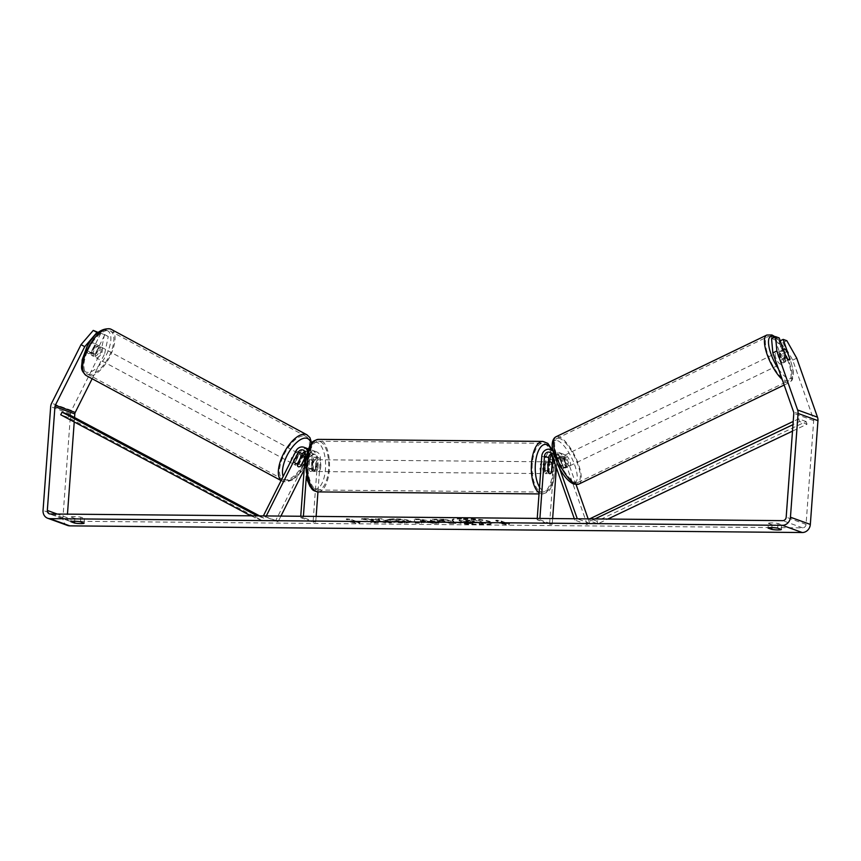 <?xml version="1.0" encoding="UTF-8"?>
<svg xmlns="http://www.w3.org/2000/svg" width="861" height="861" viewBox="0 0 861 861"><rect width="100%" height="100%" fill="white"/><g stroke="black" fill="none" stroke-linecap="round" stroke-linejoin="round"><path stroke-width="0.65" stroke-dasharray="4.3 3.23" d="M551.438 453.876A4.133 3.692 109.9 0 1 555.948 456.029L559.553 466.275A5.909 1.948 64.2 0 0 562.287 469.116A5.909 1.948 64.2 0 0 562.986 469.127A5.909 1.948 64.2 0 0 563.535 467.717L566.043 466.511L562.437 456.265A7.082 6.339 -70.1 0 0 558.832 452.509A7.082 6.339 -70.1 0 0 551.793 454.683M549.802 461.84L549.06 471.946A5.909 2.518 -89.5 0 1 547.284 473.625A5.909 2.518 -89.5 0 1 545.088 470.504L546.025 457.665A7.082 6.339 109.9 0 1 554.85 451.067A7.082 6.339 109.9 0 1 558.455 454.823L562.061 465.069A5.909 1.948 64.2 0 0 564.794 467.91A5.909 1.948 64.2 0 0 565.494 467.921A5.909 1.948 64.2 0 0 566.043 466.511M559.499 468.255L554.236 453.284A7.082 6.339 -70.1 0 0 552.923 451.078M588.149 518.882L589.731 523.37L587.224 524.586L564.149 459.01A4.133 3.692 -70.1 0 0 556.895 460.667L556.378 467.727M576.106 484.635L566.656 457.794A7.082 6.339 -70.1 0 0 563.051 454.038A7.082 6.339 -70.1 0 0 554.226 460.646L549.566 524.241L537.135 519.732L539.804 519.753L539.901 518.44M537.232 518.419L537.135 519.732M552.644 518.559L552.235 524.263L539.804 519.753M549.566 524.241L552.235 524.263M589.731 523.37L577.279 518.774M587.224 524.586L574.804 520.076L577.311 518.86M563.535 467.717L559.93 457.471A4.133 3.692 -70.1 0 0 552.934 457.923M574.804 520.076L574.33 518.752M547.757 470.526L545.088 470.504M551.481 471.968L549.06 471.946M559.553 466.275L562.061 465.069M297.432 463.896L295.097 462.637A5.909 2.626 118.3 0 0 295.872 465.392A5.909 2.626 118.3 0 0 296.033 465.467A5.909 2.626 118.3 0 0 299.079 464.079L303.18 455.921M307.56 450.96A7.082 6.339 109.9 0 1 307.98 454.005L306.344 476.23M305.138 452.445A7.082 6.339 109.9 0 1 312.188 450.271A7.082 6.339 109.9 0 1 316.181 456.987L315.234 469.826A5.909 2.518 -89.5 0 1 313.447 471.505A5.909 2.518 -89.5 0 1 311.262 468.384L312.199 455.544A7.082 6.339 -70.1 0 0 308.313 448.861M308.206 448.829A7.082 6.339 -70.1 0 0 300.209 452.477L295.097 462.637M304.998 458.181L306.505 455.168A4.133 3.692 109.9 0 1 313.512 456.965L312.565 469.794A5.909 2.518 -89.5 0 1 310.778 471.484A5.909 2.518 -89.5 0 1 308.593 468.352L309.529 455.523A4.133 3.692 -70.1 0 0 304.805 451.638M280.923 516.083L278.071 521.777L275.735 520.518L308.41 455.447A7.082 6.339 109.9 0 1 316.407 451.799A7.082 6.339 109.9 0 1 320.4 458.515L317.946 491.911M304.137 469.837L310.735 456.707A4.133 3.692 109.9 0 1 317.731 458.493L313.06 522.089L300.64 517.579L300.737 516.266M303.406 516.288L303.309 517.612L300.64 517.579M316.148 516.406L315.729 522.121L313.06 522.089M315.729 522.121L303.309 517.612M275.735 520.518L263.358 515.922M278.071 521.777L263.315 516.008M265.64 517.267L266.297 515.954M308.593 468.352L311.262 468.384M312.565 469.794L315.234 469.826M301.178 465.209L299.079 464.079M99.198 346.004A5.909 2.626 118.3 0 0 94.15 350.201A5.909 2.626 118.3 0 0 93.752 356.476A5.909 2.626 118.3 0 0 93.903 356.54A5.909 2.626 118.3 0 0 98.95 352.343A5.909 2.626 118.3 0 0 99.349 346.079A5.909 2.626 118.3 0 0 99.198 346.004M87.338 351.396A5.909 2.626 118.3 0 0 88.156 353.462A5.909 2.626 118.3 0 0 88.317 353.527A5.909 2.626 118.3 0 0 90.814 352.655L94.592 345.132A5.909 2.626 118.3 0 0 93.763 343.065A5.909 2.626 118.3 0 0 93.601 342.99A5.909 2.626 118.3 0 0 91.105 343.873L87.338 351.396L91.524 353.645A5.909 2.626 118.3 0 1 95.302 346.122L91.105 343.873M299.456 453.93A5.909 2.626 118.3 0 0 294.419 458.127A5.909 2.626 118.3 0 0 294.01 464.391A5.909 2.626 118.3 0 0 294.171 464.466A5.909 2.626 118.3 0 0 299.208 460.269A5.909 2.626 118.3 0 0 299.617 453.995A5.909 2.626 118.3 0 0 299.456 453.93M297.379 464.585L294.58 463.078A5.909 2.626 118.3 0 1 298.358 455.555L300.92 456.933M304.633 458.321L301.834 456.814A5.909 2.626 118.3 0 1 298.057 464.337L300.855 465.844M94.592 345.132L98.778 347.392A5.909 2.626 118.3 0 1 95.001 354.915L90.814 352.655M95.001 354.915L98.778 347.392M95.302 346.122L91.524 353.645M298.358 455.555L294.58 463.078M298.057 464.337L301.834 456.814M297.131 452.671A5.909 2.626 118.3 0 0 292.083 456.868A5.909 2.626 118.3 0 0 291.685 463.143A5.909 2.626 118.3 0 0 291.836 463.207A5.909 2.626 118.3 0 0 296.884 459.01A5.909 2.626 118.3 0 0 297.282 452.746A5.909 2.626 118.3 0 0 297.131 452.671M101.523 347.263A5.909 2.626 118.3 0 0 96.486 351.449A5.909 2.626 118.3 0 0 96.077 357.724A5.909 2.626 118.3 0 0 96.238 357.799A5.909 2.626 118.3 0 0 101.275 353.602A5.909 2.626 118.3 0 0 101.684 347.327A5.909 2.626 118.3 0 0 101.523 347.263M87.951 374.287A24.388 10.827 118.3 0 0 108.777 356.96A24.388 10.827 118.3 0 0 110.445 331.065A24.388 10.827 118.3 0 0 109.799 330.775A24.388 10.827 118.3 0 0 88.974 348.092A24.388 10.827 118.3 0 0 87.305 373.997A24.388 10.827 118.3 0 0 87.951 374.287M283.56 479.695A24.388 10.827 118.3 0 0 304.385 462.368A24.388 10.827 118.3 0 0 306.053 436.473A24.388 10.827 118.3 0 0 305.407 436.183A24.388 10.827 118.3 0 0 284.582 453.51A24.388 10.827 118.3 0 0 282.914 479.405A24.388 10.827 118.3 0 0 283.56 479.695M463.648 518.3A19.911 2.68 4.2 0 1 491.889 522.799A19.911 2.68 4.2 0 1 480.406 524.381A19.911 2.68 4.2 0 1 452.165 519.883A19.911 2.68 4.2 0 1 463.648 518.3M463.605 518.882A19.911 2.68 4.2 0 1 491.846 523.38A19.911 2.68 4.2 0 1 480.363 524.962A19.911 2.68 4.2 0 1 452.122 520.464A19.911 2.68 4.2 0 1 463.605 518.882M71.194 517.052A5.909 0.796 4.2 0 1 74.595 516.589A5.909 0.796 4.2 0 1 80.805 517.138L84.453 518.462A5.909 0.796 4.2 0 1 81.052 518.925A5.909 0.796 4.2 0 1 74.853 518.376L71.194 517.052L70.85 521.712M768.41 523.391L772.069 524.715A5.909 0.796 -175.8 0 0 778.269 525.264A5.909 0.796 -175.8 0 0 781.67 524.801L778.021 523.477A5.909 0.796 -175.8 0 0 771.811 522.918A5.909 0.796 -175.8 0 0 768.41 523.391L768.066 528.051M786.836 340.708L782.821 342.646L779.173 341.322L785.889 360.425L789.72 358.585M785.889 360.425A5.909 1.948 -115.8 0 1 785.35 361.835A5.909 1.948 -115.8 0 1 784.651 361.835A5.909 1.948 -115.8 0 1 781.917 358.983L775.191 339.88L779.205 337.942M373.599 520.173L361.243 518.548L368.26 518.613L379.647 520.141L375.611 518.677L381.531 518.731L391.464 522.336L385.556 522.283L379.69 520.927L378.011 522.218L370.908 522.153L373.599 520.173L373.556 520.754L361.2 519.129L361.243 518.548M421.287 521.981L438.938 522.767L419.953 519.075L414.281 519.022L415.196 522.552L421.503 522.605L421.287 521.981L421.244 522.562L429.521 522.638L429.564 522.057M782.821 342.646L792.723 360.135L813.484 419.135A3.541 3.164 109.9 0 1 813.677 420.62L806.057 524.392A3.541 3.164 109.9 0 1 802.603 527.858L70.15 521.206A3.541 3.164 109.9 0 1 67.201 517.676L67.459 514.146M350.621 521.551L359.295 523.004L360.221 521.637L357.024 521.615L349.566 518.903L346.359 518.882L353.817 521.583L350.621 521.551L350.578 522.143L359.252 523.585L359.295 523.004M506.505 522.971L509.701 523.004L508.776 524.36L500.09 522.918L503.298 522.939L495.839 520.238L499.046 520.27L506.505 522.971L506.462 523.553L499.003 520.851L499.046 520.27M431.393 521.013L431.436 520.431C434.213 521.292 438.464 521.755 444.201 521.809L455.889 522.918L445.944 519.312L436.796 519.237C431.2 519.205 429.402 519.603 431.415 520.421L430.565 519.861L430.522 520.442L431.393 521.013C434.17 521.874 438.421 522.336 444.158 522.39L447.085 522.423L447.128 521.841M392.864 521.626L404.562 522.53L411.644 521.583L410.406 520.754C406.715 519.592 401.248 518.935 393.983 518.774L386.998 519.441L396.555 519.689L404.283 520.69L405.004 521.163L404.961 521.744L404.261 521.282C405.692 521.874 404.885 522.175 401.829 522.196L395.802 521.712L395.845 521.131L392.82 522.207L404.519 523.111L411.601 522.164L410.363 521.335C406.672 520.184 401.204 519.517 393.94 519.355L386.955 520.022L386.998 519.441M386.955 520.022L404.24 521.271L404.283 520.69C405.735 521.282 404.928 521.594 401.872 521.615L395.845 521.131M96.906 331.733L87.381 350.696A5.909 2.626 118.3 0 0 88.156 353.462A5.909 2.626 118.3 0 0 91.363 352.138L100.888 333.175L104.525 334.498L100.898 351.869L104.622 353.871L108.26 336.511L100.888 333.175M67.588 525.468A8.266 7.394 109.9 0 1 62.928 517.633L70.548 413.872A8.266 7.394 109.9 0 1 71.506 410.417L100.898 351.869M104.611 335.187L95.087 354.151A5.909 2.626 -61.7 0 1 91.89 355.464A5.909 2.626 -61.7 0 1 91.115 352.709L100.629 333.745L97.799 332.723M100.629 333.745L98.176 332.421M108.26 336.511L104.525 334.498M92.138 378.743L104.622 353.871M775.191 339.88L771.542 338.556M792.723 360.135L796.737 358.198M74.229 421.955L74.552 417.542M779.173 341.322L780.217 340.816M781.917 358.983L785.932 357.046M772.069 524.715L771.854 527.599M781.67 524.801L781.336 529.472M778.021 523.477L777.677 528.137M91.115 352.709L87.381 350.696M95.087 354.151L91.363 352.138M74.853 518.376L74.638 521.26M84.453 518.462L84.12 523.133M80.805 517.138L80.46 521.809M472.646 523.047L472.603 523.628L473.894 522.573L476.499 522.595L479.512 523.692L485.443 523.746L475.487 520.13L459.473 520.367L459.903 521.196L459.968 520.614L467.426 521.766L465.801 522.982L472.646 523.047L473.937 521.992L476.542 522.014L479.555 523.111L485.486 523.165L475.53 519.549L465.403 519.452L459.516 519.786L459.473 520.367L459.925 521.206L467.383 522.358L465.801 522.982M475.487 520.13L475.53 519.549M485.443 523.746L485.486 523.165M479.512 523.692L479.555 523.111M476.499 522.595L476.542 522.014M473.894 522.573L473.937 521.992M472.603 523.628L465.758 523.563M467.383 522.358L467.426 521.766M359.252 523.585L360.221 521.637M360.178 522.229L356.981 522.196L357.024 521.615M356.981 522.196L349.523 519.495L349.566 518.903M353.817 521.583L353.774 522.164L346.316 519.463L349.523 519.495M346.316 519.463L346.359 518.882M353.774 522.164L350.578 522.143M499.003 520.851L495.796 520.819L495.839 520.238M506.462 523.553L509.658 523.585L508.733 524.941L500.058 523.499L503.255 523.531L495.796 520.819M503.255 523.531L503.298 522.939M500.058 523.499L500.09 522.918M508.733 524.941L508.776 524.36M509.658 523.585L509.701 523.004M425.614 521.271L420.857 521.228L420.405 520.227L425.614 521.271L425.571 521.852L420.814 521.809L420.857 521.228M420.814 521.809L420.405 520.227M429.521 522.638L432.782 523.294L432.825 522.713M432.782 523.294L438.895 523.348L438.938 522.767M438.895 523.348L419.91 519.657L419.953 519.075M419.91 519.657L414.238 519.603L414.281 519.022M414.238 519.603L415.196 522.552M415.153 523.133L421.459 523.197L421.503 522.605M421.459 523.197L421.244 522.562M420.362 520.808L425.571 521.852M442.296 520.69L444.933 521.637L437.442 521.109L437.13 520.302L437.087 520.894L442.296 520.69L442.339 520.098L444.976 521.056L437.453 520.518L442.339 520.098M444.933 521.637L444.976 521.056M447.085 522.423L449.926 523.456L449.969 522.864M449.926 523.456L455.846 523.51L455.889 522.918M455.846 523.51L445.901 519.904L445.944 519.312M445.901 519.904L436.753 519.818C431.157 519.786 429.359 520.184 431.372 521.002L431.415 520.421M361.2 519.129L368.217 519.194L379.604 520.722L375.568 519.258L381.488 519.312L391.432 522.918L385.513 522.864L379.647 521.508L377.968 522.799L370.865 522.735L373.556 520.754M370.865 522.735L370.908 522.153M377.968 522.799L378.011 522.218M379.647 521.508L379.69 520.927M382.941 521.938L382.984 521.346M385.513 522.864L385.556 522.283M391.432 522.918L391.464 522.336M381.488 519.312L381.531 518.731M375.568 519.258L375.611 518.677M379.604 520.722L379.647 520.141M368.217 519.194L368.26 518.613M393.014 520.647L393.057 520.066M395.802 521.712L392.82 522.207M466.102 520.733L466.027 521.303L471.946 520.948L474.336 521.809L470.418 521.777L466.027 521.303L468.104 520.324L474.379 521.228L466.102 520.733L466.059 521.314M474.336 521.809L474.379 521.228M471.946 520.948L471.989 520.356M782.649 362.804A5.909 1.948 64.2 0 0 783.338 362.804A5.909 1.948 64.2 0 0 782.929 357.519A5.909 1.948 64.2 0 0 778.904 352.181A5.909 1.948 64.2 0 0 778.215 352.171A5.909 1.948 64.2 0 0 778.624 357.466A5.909 1.948 64.2 0 0 782.649 362.804M787.202 351.428L782.692 353.602A5.909 1.948 64.2 0 1 785.35 361.19L789.871 359.005M560.823 460.657A5.909 1.948 64.2 0 0 558.552 458.504A5.909 1.948 64.2 0 0 557.853 458.493A5.909 1.948 64.2 0 0 557.347 459.387L560.36 457.934A5.909 1.948 64.2 0 0 563.029 465.521L560.016 466.974A5.909 1.948 64.2 0 0 562.287 469.116A5.909 1.948 64.2 0 0 562.986 469.127A5.909 1.948 64.2 0 0 563.492 468.233L566.506 466.78A5.909 1.948 64.2 0 0 563.837 459.204L560.823 460.657L563.492 468.233M566.807 466.942A5.909 1.948 64.2 0 0 567.507 466.953A5.909 1.948 64.2 0 0 567.087 461.657A5.909 1.948 64.2 0 0 563.072 456.319A5.909 1.948 64.2 0 0 562.373 456.319A5.909 1.948 64.2 0 0 562.793 461.604A5.909 1.948 64.2 0 0 566.807 466.942M560.016 466.974L557.347 459.387M786.394 357.745L781.874 359.92A5.909 1.948 64.2 0 1 779.205 352.343L783.542 350.255M785.35 361.19L782.692 353.602M779.205 352.343L781.874 359.92M560.36 457.934L563.029 465.521M566.506 466.78L563.837 459.204M569.315 465.726A5.909 1.948 64.2 0 0 570.014 465.736A5.909 1.948 64.2 0 0 569.595 460.452A5.909 1.948 64.2 0 0 565.58 455.114A5.909 1.948 64.2 0 0 564.881 455.103A5.909 1.948 64.2 0 0 565.3 460.398A5.909 1.948 64.2 0 0 569.315 465.726M780.131 364.009A5.909 1.948 64.2 0 0 780.83 364.02A5.909 1.948 64.2 0 0 780.41 358.725A5.909 1.948 64.2 0 0 776.396 353.397A5.909 1.948 64.2 0 0 775.696 353.387A5.909 1.948 64.2 0 0 776.116 358.671A5.909 1.948 64.2 0 0 780.131 364.009M770.552 336.78A24.388 8.05 64.2 0 0 767.668 336.737A24.388 8.05 64.2 0 0 769.39 358.585A24.388 8.05 64.2 0 0 785.985 380.627A24.388 8.05 64.2 0 0 788.859 380.659A24.388 8.05 64.2 0 0 787.137 358.822A24.388 8.05 64.2 0 0 770.552 336.78M559.736 438.497A24.388 8.05 64.2 0 0 556.852 438.464A24.388 8.05 64.2 0 0 558.574 460.312A24.388 8.05 64.2 0 0 575.159 482.343A24.388 8.05 64.2 0 0 578.043 482.386A24.388 8.05 64.2 0 0 576.321 460.538A24.388 8.05 64.2 0 0 559.736 438.497M547.682 468.61A5.909 2.518 90.5 0 0 545.25 461.797A5.909 2.518 90.5 0 0 542.71 466.802A5.909 2.518 90.5 0 0 545.142 473.604A5.909 2.518 90.5 0 0 547.682 468.61M548.317 462.949L545.368 462.917A5.909 2.518 90.5 0 0 544.313 466.813A5.909 2.518 90.5 0 0 544.755 471.258L547.951 471.279M552.052 464.208L548.844 464.187A5.909 2.518 90.5 0 1 549.286 468.621A5.909 2.518 90.5 0 1 548.231 472.517L551.438 472.549M312.877 462.034A5.909 2.518 90.5 0 0 310.886 459.666A5.909 2.518 90.5 0 0 309.4 460.775L312.608 460.807A5.909 2.518 90.5 0 0 311.553 464.703A5.909 2.518 90.5 0 0 311.994 469.137L308.787 469.116A5.909 2.518 90.5 0 0 310.778 471.484A5.909 2.518 90.5 0 0 312.263 470.375L312.877 462.034L316.084 462.066A5.909 2.518 90.5 0 1 316.525 466.511A5.909 2.518 90.5 0 1 315.47 470.407L312.263 470.375M318.129 466.522A5.909 2.518 90.5 0 0 315.696 459.709A5.909 2.518 90.5 0 0 313.156 464.714A5.909 2.518 90.5 0 0 315.589 471.527A5.909 2.518 90.5 0 0 318.129 466.522M309.4 460.775L308.787 469.116M548.231 472.517L548.844 464.187M545.368 462.917L544.755 471.258M312.608 460.807L311.994 469.137M315.47 470.407L316.084 462.066M320.798 466.544A5.909 2.518 90.5 0 0 318.366 459.742A5.909 2.518 90.5 0 0 315.826 464.746A5.909 2.518 90.5 0 0 318.258 471.548A5.909 2.518 90.5 0 0 320.798 466.544M545.013 468.578A5.909 2.518 90.5 0 0 542.581 461.776A5.909 2.518 90.5 0 0 540.041 466.78A5.909 2.518 90.5 0 0 542.473 473.582A5.909 2.518 90.5 0 0 545.013 468.578M532.259 463.961A24.388 10.418 90.5 0 0 542.301 492.061A24.388 10.418 90.5 0 0 552.794 471.408A24.388 10.418 90.5 0 0 542.753 443.297A24.388 10.418 90.5 0 0 532.259 463.961M308.044 461.916A24.388 10.418 90.5 0 0 318.086 490.027A24.388 10.418 90.5 0 0 328.568 469.363A24.388 10.418 90.5 0 0 318.527 441.262A24.388 10.418 90.5 0 0 308.044 461.916M792.497 431.124L807.037 424.204L799.578 421.503L792.97 424.645M594.908 518.935L590.377 521.099L597.835 523.8L607.801 519.054M589.613 518.892L590.377 521.099M807.037 424.204L806.122 421.546L596.91 521.142L589.462 518.44M596.91 521.142L597.835 523.8M806.122 421.546L798.664 418.833L793.207 421.438M799.578 421.503L798.664 418.833M250.82 515.814L262.487 520.754L68.18 417.488L60.722 414.787M256.115 515.857L255.028 518.053M259.613 515.89L263.8 518.118L262.487 520.754M263.8 518.118L257.622 515.879M68.18 417.488L69.493 414.851M558.455 454.823L554.236 453.284M546.025 457.665L541.806 456.136M555.948 456.029L551.729 454.5M556.895 460.667L553.462 459.419M554.226 460.646L550.007 459.107M566.656 457.794L562.437 456.265M564.149 459.01L559.93 457.471M300.209 452.477L295.98 450.938M312.199 455.544L307.98 454.005M309.529 455.523L305.311 453.984M317.731 458.493L313.512 456.965M320.4 458.515L316.181 456.987M308.41 455.447L304.181 453.919M310.735 456.707L306.505 455.168M111.338 329.397A26.271 11.667 -61.7 0 1 109.551 357.304A26.271 11.667 -61.7 0 1 87.112 375.966A26.271 11.667 -61.7 0 1 86.412 375.654M106.99 330.463A23.322 10.354 118.3 0 0 86.735 347.715A23.322 10.354 118.3 0 0 86.1 372.081A23.322 10.354 118.3 0 0 106.366 354.84A23.322 10.354 118.3 0 0 106.99 330.463M281.149 480.481A26.271 11.667 118.3 0 0 282.021 481.073A26.271 11.667 118.3 0 0 282.72 481.385A26.271 11.667 118.3 0 0 305.149 462.712A26.271 11.667 118.3 0 0 306.946 434.816M310.961 443.899A23.322 10.354 -61.7 0 1 303.169 468.653A23.322 10.354 -61.7 0 1 286.369 480.007A23.322 10.354 -61.7 0 1 283.172 476.467M802.603 527.858L782.714 520.647M70.15 521.206L50.272 513.985M71.506 410.417L51.628 403.206M67.201 517.676L57.224 514.049M806.057 524.392L786.179 517.17M813.677 420.62L793.799 413.409M813.484 419.135L793.605 411.924M62.928 517.633L43.05 510.422M70.548 413.872L50.67 406.65M459.925 521.206L459.968 520.614M465.36 520.044L465.403 519.452M439.53 520.657L439.573 520.076M442.123 521.615L442.167 521.034M437.442 521.109L437.485 520.528M444.158 522.39L444.201 521.809M436.753 519.818L436.796 519.237M404.519 523.111L404.562 522.53M410.396 521.346L410.439 520.765L410.363 521.335M393.94 519.355L393.983 518.774M396.512 520.27L396.555 519.689M404.261 521.282L404.304 520.701M401.829 522.196L401.872 521.615M470.418 521.777L470.461 521.196M468.061 520.905L468.104 520.324M766.85 335.037A26.271 8.675 -115.8 0 1 769.96 335.08A26.271 8.675 -115.8 0 1 787.826 358.822A26.271 8.675 -115.8 0 1 789.688 382.37A26.271 8.675 -115.8 0 1 786.577 382.327A26.271 8.675 -115.8 0 1 782.165 379.41M778.505 369.003A23.322 7.695 64.2 0 0 788.159 378.463A23.322 7.695 64.2 0 0 791.011 362.277A23.322 7.695 64.2 0 0 774.588 337.081M578.872 484.086A26.271 8.675 64.2 0 0 577.01 460.549A26.271 8.675 64.2 0 0 559.133 436.796A26.271 8.675 64.2 0 0 556.034 436.753M557.562 440.66A23.322 7.695 -115.8 0 1 574.761 465.198A23.322 7.695 -115.8 0 1 572.317 482.601A23.322 7.695 -115.8 0 1 555.119 458.074A23.322 7.695 -115.8 0 1 557.562 440.66M542.764 441.413A26.271 11.215 -89.5 0 1 553.591 471.699A26.271 11.215 -89.5 0 1 542.29 493.956A26.271 11.215 -89.5 0 1 539.104 492.836M539.535 487.111A23.322 9.955 90.5 0 0 555.011 471.268A23.322 9.955 90.5 0 0 551.783 449.959M318.064 491.911A26.271 11.215 90.5 0 0 329.365 469.654A26.271 11.215 90.5 0 0 318.548 439.368M305.827 462.056A23.322 9.955 -89.5 0 1 317.332 442.576A23.322 9.955 -89.5 0 1 325.458 469.18A23.322 9.955 -89.5 0 1 313.942 488.661A23.322 9.955 -89.5 0 1 305.827 462.056M567.507 466.953L565.494 467.921M554.85 451.067L552.773 450.314M553.849 453.844L549.619 452.305M563.051 454.038L558.832 452.509M562.05 456.814L557.82 455.286M545.142 473.604L547.284 473.625M294.01 464.391L295.872 465.392M307.205 451.594L302.975 450.066M316.407 451.799L312.188 450.271M315.406 454.576L311.176 453.037M315.589 471.527L313.447 471.505M281.106 480.578L286.153 481.999L292.127 480.137L297.422 476.09L301.91 470.978L306.225 464.208L310.272 454.5L311.65 442.995M93.752 356.476L91.89 355.464M301.802 455.178L299.617 453.995M99.349 346.079L93.763 343.065M291.685 463.143L96.077 357.724M306.053 436.473L110.445 331.065M282.914 479.405L87.305 373.997M297.282 452.746L101.684 347.327M491.846 523.38L491.889 522.799M785.35 361.835L783.338 362.804M69.192 521.034L49.314 513.823M459.042 520.647L459.085 520.066M452.122 520.464L452.165 519.883M411.644 521.583L411.601 522.164M784.145 385.039L789.688 382.37L792.098 380.164L793.422 375.794L793.196 370.348L790.699 360.824L787.933 354.226L784.242 347.478L778.344 339.664L775.18 336.802M557.853 458.493L562.373 456.319M778.215 352.171L783.349 349.695M570.014 465.736L780.83 364.02M556.852 438.464L767.668 336.737M578.043 482.386L788.859 380.659M564.881 455.103L775.696 353.387M552.482 450.206L553.494 453.058L555.291 471.462L553.117 482.817C549.985 488.316 551.438 491.814 542.29 493.956L539.029 493.923M545.25 461.797L548.392 461.83M310.886 459.666L315.696 459.709M318.366 459.742L542.581 461.776M318.086 490.027L542.301 492.061M318.527 441.262L542.753 443.297M318.258 471.548L542.473 473.582"/><path stroke-width="1.29" d="M552.923 451.078A7.082 6.339 -70.1 0 0 550.631 449.528A7.082 6.339 -70.1 0 0 541.806 456.136L537.232 518.419M574.33 518.752L551.729 454.5A4.133 3.692 -70.1 0 0 544.475 456.158L539.901 518.44M552.934 457.923A4.133 3.692 -70.1 0 0 552.676 459.139L551.729 471.968A5.909 2.518 -89.5 0 1 549.953 473.658A5.909 2.518 -89.5 0 1 547.757 470.526L548.694 457.697A4.133 3.692 109.9 0 1 551.438 453.876M588.149 518.882L576.106 484.635M556.378 467.727L552.644 518.559M551.793 454.683A7.082 6.339 -70.1 0 0 550.007 459.107L549.802 461.84M577.279 518.774L559.499 468.255M304.805 451.638A4.133 3.692 -70.1 0 0 302.534 453.725L297.432 463.896A5.909 2.626 118.3 0 0 298.207 466.651A5.909 2.626 118.3 0 0 298.358 466.727A5.909 2.626 118.3 0 0 301.404 465.338L304.998 458.181M263.358 515.922L295.98 450.938A7.082 6.339 109.9 0 1 303.987 447.289A7.082 6.339 109.9 0 1 307.56 450.96M308.313 448.861A7.082 6.339 -70.1 0 0 308.206 448.829L303.987 447.289M266.297 515.954L298.304 452.197A4.133 3.692 109.9 0 1 305.311 453.984L300.737 516.266M280.923 516.083L304.137 469.837M306.344 476.23L303.406 516.288M317.946 491.911L316.148 516.406M303.18 455.921L304.181 453.919A7.082 6.339 109.9 0 1 305.138 452.445M301.156 457.062L297.379 464.585A5.909 2.626 118.3 0 0 298.207 466.651A5.909 2.626 118.3 0 0 298.358 466.727A5.909 2.626 118.3 0 0 300.855 465.844L304.633 458.321A5.909 2.626 118.3 0 0 303.804 456.255A5.909 2.626 118.3 0 0 303.653 456.19A5.909 2.626 118.3 0 0 301.156 457.062L300.92 456.933M70.85 521.712A5.909 0.796 4.2 0 1 74.25 521.249A5.909 0.796 4.2 0 1 80.46 521.809L84.12 523.133A5.909 0.796 4.2 0 1 80.708 523.596A5.909 0.796 4.2 0 1 74.509 523.047L70.85 521.712M771.467 527.589A5.909 0.796 -175.8 0 0 768.066 528.051L771.725 529.386A5.909 0.796 -175.8 0 0 777.924 529.935A5.909 0.796 -175.8 0 0 781.336 529.472L777.677 528.137A5.909 0.796 -175.8 0 0 771.467 527.589M789.72 358.585L783.187 339.385L780.217 340.816M775.557 336.619L776.859 350.976L772.844 352.913L771.542 338.556L775.557 336.619L779.205 337.942L785.932 357.046A5.909 1.948 64.2 0 0 788.665 359.898A5.909 1.948 64.2 0 0 789.365 359.898A5.909 1.948 64.2 0 0 789.914 358.488M772.844 352.913L793.605 411.924A3.541 3.164 109.9 0 1 793.799 413.409L786.179 517.17A3.541 3.164 109.9 0 1 782.714 520.647L50.272 513.985A3.541 3.164 109.9 0 1 47.323 510.455L54.943 406.693A3.541 3.164 109.9 0 1 55.352 405.219L84.744 346.66L81.02 344.658L93.257 330.409L96.981 332.421L84.744 346.66M776.859 350.976L797.62 409.987A8.266 7.394 109.9 0 1 798.072 413.452L790.452 517.213A8.266 7.394 109.9 0 1 782.38 525.318L49.927 518.656A8.266 7.394 109.9 0 1 47.699 518.257A8.266 7.394 109.9 0 1 43.05 510.422L50.67 406.65A8.266 7.394 109.9 0 1 51.628 403.206L81.02 344.658M783.187 339.385L786.836 340.708L796.737 358.198L817.498 417.198A8.266 7.394 109.9 0 1 817.95 420.663L810.33 524.424A8.266 7.394 109.9 0 1 802.258 532.529L69.806 525.867A8.266 7.394 109.9 0 1 67.588 525.468L47.699 518.257M98.176 332.421L93.257 330.409M97.799 332.723L96.981 332.421M74.552 417.542L74.821 413.904A3.541 3.164 109.9 0 1 75.23 412.43L92.138 378.743M67.459 514.146L74.229 421.955M771.854 527.599L771.725 529.386M74.638 521.26L74.509 523.047M787.202 351.428A5.909 1.948 64.2 0 0 784.931 349.275A5.909 1.948 64.2 0 0 784.231 349.265A5.909 1.948 64.2 0 0 783.725 350.158L786.394 357.745A5.909 1.948 64.2 0 0 788.665 359.898A5.909 1.948 64.2 0 0 789.365 359.898A5.909 1.948 64.2 0 0 789.871 359.005L787.202 351.428M548.317 462.949L547.951 471.279A5.909 2.518 90.5 0 0 549.953 473.658A5.909 2.518 90.5 0 0 551.438 472.549L552.052 464.208A5.909 2.518 90.5 0 0 550.05 461.84A5.909 2.518 90.5 0 0 548.565 462.949M792.97 424.645L594.908 518.935M792.497 431.124L607.801 519.054M793.207 421.438L589.613 518.892M259.613 515.89L69.493 414.851L62.035 412.139L60.722 414.787L250.82 515.814M257.622 515.879L256.115 515.857M62.035 412.139L256.341 515.405M548.694 457.697L544.475 456.158M553.462 459.419L552.676 459.139M302.534 453.725L298.304 452.197M281.106 480.578L86.412 375.654A26.271 11.667 -61.7 0 1 88.209 347.747A26.271 11.667 -61.7 0 1 110.649 329.085A26.271 11.667 -61.7 0 1 111.338 329.397L306.946 434.816A26.271 11.667 118.3 0 0 306.258 434.504A26.271 11.667 118.3 0 0 284.367 452.122A26.271 11.667 118.3 0 0 281.149 480.481M283.172 476.467A23.322 10.354 -61.7 0 1 289.533 451.142A23.322 10.354 -61.7 0 1 307.259 438.389A23.322 10.354 -61.7 0 1 310.961 443.899M69.806 525.867L49.927 518.656M802.258 532.529L782.38 525.318M75.23 412.43L55.352 405.219M74.821 413.904L54.943 406.693M57.224 514.049L47.323 510.455M817.498 417.198L797.62 409.987M817.95 420.663L798.072 413.452M810.33 524.424L790.452 517.213M774.588 337.081A23.322 7.695 64.2 0 0 773.393 336.522A23.322 7.695 64.2 0 0 768.819 345.767A23.322 7.695 64.2 0 0 778.505 369.003M575.761 484.043A26.271 8.675 64.2 0 0 578.872 484.086L573.824 484.162C568.056 481.45 562.728 475.078 557.842 465.026L552.504 448.678C551.804 445.664 551.879 438.798 556.034 436.753A26.271 8.675 64.2 0 0 557.885 460.301A26.271 8.675 64.2 0 0 575.761 484.043M782.165 379.41A26.271 8.675 -115.8 0 1 767.076 354.301A26.271 8.675 -115.8 0 1 766.85 335.037L556.034 436.753M539.104 492.836A26.271 11.215 -89.5 0 1 531.474 463.67A26.271 11.215 -89.5 0 1 542.764 441.413L547.854 443.383L552.482 450.206M551.783 449.959A23.322 9.955 90.5 0 0 541.892 445.847A23.322 9.955 90.5 0 0 535.381 464.144A23.322 9.955 90.5 0 0 539.535 487.111M318.064 491.911C311.187 490.458 312.414 488.876 310.046 486.465L307.345 480.266L305.547 461.862L307.711 450.507C310.853 445.008 309.4 441.51 318.548 439.368A26.271 11.215 90.5 0 0 307.248 461.625A26.271 11.215 90.5 0 0 318.064 491.911L539.029 493.923M552.773 450.314L550.631 449.528M86.412 375.654C79.147 369.175 82.161 366.571 82.129 359.941L87.069 346.391C94.032 333.627 101.781 327.804 110.326 328.945L111.338 329.397M303.804 456.255L301.802 455.178M311.65 442.995L309.928 437.636L306.946 434.816M775.18 336.802L771.897 334.961L766.85 335.037M578.872 484.086L784.145 385.039M783.349 349.695L784.231 349.265M318.548 439.368L542.764 441.413M548.392 461.83L550.05 461.84"/></g></svg>
